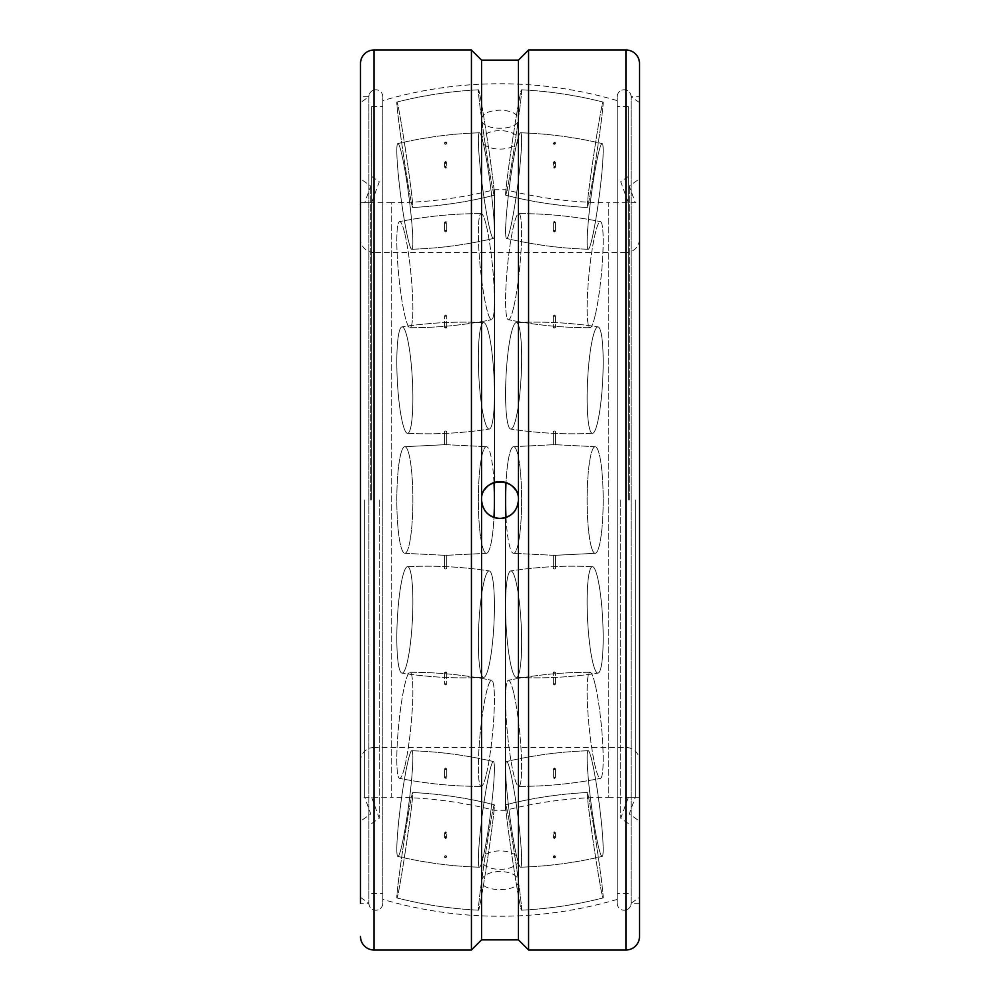 <?xml version="1.0" encoding="UTF-8"?>
<svg xmlns="http://www.w3.org/2000/svg" width="1000" height="1000" viewBox="0 0 1000 1000"><rect width="100%" height="100%" fill="white"/><g stroke="black" fill="none" stroke-linecap="round" stroke-linejoin="round"><path stroke-width="0.75" stroke-dasharray="5 3.75" d="M494.425 517.587L494.425 189.7A416.25 416.25 0 0 1 391.225 202.688L391.225 797.312A416.25 416.25 0 0 1 494.425 810.3L505.575 810.3L505.575 482.413M374 252.5A13.5 13.5 0 0 1 360.5 239L360.5 761A13.5 13.5 0 0 1 374 747.5L374 500L374 747.5L626 747.5A13.5 13.5 0 0 1 639.5 761L639.5 239A13.5 13.5 0 0 1 626 252.5L626 500L626 252.5L374 252.5L374 500L374 252.5M639.5 239L639.5 761M505.575 517.587L505.575 810.3A416.25 416.25 0 0 1 608.775 797.312L608.775 202.688A416.25 416.25 0 0 1 505.575 189.7L494.425 189.7L494.425 482.413M360.5 202.688L391.225 202.688L391.225 797.312L360.5 797.312L360.5 202.688L360.5 797.312M639.5 797.312L608.775 797.312L608.775 202.688L639.5 202.688L639.5 797.312L639.5 202.688M360.5 761L360.5 239M360.5 897.4L368.875 903.25A6.975 6.975 0 0 0 375.85 910.225A6.975 6.975 0 0 0 382.825 903.25L382.825 96.75L382.825 903.25A6.975 6.975 0 0 1 375.85 910.225A6.975 6.975 0 0 1 368.875 903.25L368.875 96.75A6.975 6.975 0 0 1 375.85 89.775A6.975 6.975 0 0 0 368.875 96.75L368.875 903.25L360.5 903.25L360.5 96.75L360.5 500L360.5 96.75L368.875 96.75L360.5 102.6L360.5 897.4L360.5 102.6M639.5 102.6L639.5 903.25L639.5 102.6L631.125 96.75A6.975 6.975 0 0 0 624.15 89.775A6.975 6.975 0 0 0 617.175 96.75L617.175 903.25L617.175 96.75A6.975 6.975 0 0 1 624.15 89.775A6.975 6.975 0 0 1 631.125 96.75L631.125 903.25A6.975 6.975 0 0 1 624.15 910.225A6.975 6.975 0 0 0 631.125 903.25L631.125 96.75L639.5 96.75L639.5 500L639.5 96.75M518.45 860.125A18.45 9.225 180 0 1 500 869.35A18.45 9.225 180 0 1 481.55 860.125A18.45 9.225 180 0 1 500 850.9A18.45 9.225 180 0 1 518.45 860.125L518.45 60.125M518.45 139.875A18.45 9.225 0 0 1 500 149.1A18.45 9.225 0 0 1 481.55 139.875A18.45 9.225 0 0 1 500 130.65A18.45 9.225 0 0 1 518.45 139.875L518.45 119.062C517.35 113.562 511.2 110.6 500 110.162C488.8 110.6 482.65 113.562 481.55 119.062L481.55 60.125M617.175 899.412A416.25 416.25 0 0 1 382.825 899.412L382.825 100.588A416.25 416.25 0 0 1 617.175 100.588L617.175 899.412L617.175 100.588M382.825 100.588L382.825 899.412M471.425 50L471.425 950M528.575 950L528.575 50M484.688 489.7A18.45 18.45 0 0 0 481.55 500L481.55 119.062C480.412 131.325 519.587 131.325 518.45 119.062M515.312 510.3A18.45 18.45 0 0 0 515.312 489.7M481.55 860.125L481.55 880.938C480.412 892.475 519.587 892.475 518.45 880.938C517.35 875.225 511.2 872.038 500 871.388C488.8 872.038 482.65 875.225 481.55 880.938L481.55 500M481.55 139.875L481.55 119.062M382.825 96.75A6.975 6.975 0 0 0 375.85 89.775A6.975 6.975 0 0 1 382.825 96.75L382.825 903.25L382.825 96.75M617.175 903.25A6.975 6.975 0 0 0 624.15 910.225A6.975 6.975 0 0 1 617.175 903.25L617.175 96.75L617.175 903.25M518.45 939.875L518.45 880.938M481.55 939.875L481.55 880.938M482.95 507.062A18.45 18.45 0 0 0 484.688 510.3M639.5 936.5L639.5 63.5M445.613 555.262L446.388 555.112M404.837 669.987A53.3 7.55 93 0 0 412.762 610.575A53.3 7.55 93 0 0 407.512 566.675A53.3 7.55 93 0 0 404.837 569.812A53.3 7.55 93 0 0 396.812 637.925A53.3 7.55 93 0 0 401.962 673.112A53.3 7.55 93 0 0 404.837 669.987A53.3 7.55 93 0 1 401.962 673.112A53.3 7.55 93 0 1 396.812 637.925A53.3 7.55 93 0 1 404.837 569.812A53.3 7.55 93 0 1 407.512 566.675A53.3 7.55 93 0 1 412.762 610.575A53.3 7.55 93 0 1 404.837 669.987M486.388 674.237A53.3 7.55 93 0 0 494.288 615.575A53.3 7.55 93 0 0 489.275 570.938A53.3 7.55 93 0 0 486.388 574.062A53.3 7.55 93 0 0 478.35 642.175A53.3 7.55 93 0 0 483.725 677.375A53.3 7.55 93 0 0 486.388 674.237A53.3 7.55 93 0 1 483.725 677.375A53.3 7.55 93 0 1 478.35 642.175A53.3 7.55 93 0 1 486.388 574.062A53.3 7.55 93 0 1 489.275 570.938A53.3 7.55 93 0 1 494.288 615.575A53.3 7.55 93 0 1 486.388 674.237M445.613 672.85L445.613 671.963L446.388 672.087L445.613 672.85L445.613 671.963L445.613 672.85L445.613 671.963L445.613 672.85L446.388 672.087M445.613 683.675L445.613 684.938L445.613 683.675L445.613 684.938L445.613 683.675L446.388 683.863L445.613 684.938L445.613 683.675L446.125 684.862M404.837 766.175A53.3 6.15 95.6 0 0 412.4 707.325A53.3 6.15 95.6 0 0 409.975 672.288A53.3 6.15 95.6 0 0 404.837 684.5A53.3 6.15 95.6 0 0 396.812 759.212A53.3 6.15 95.6 0 0 399.575 778.375A53.3 6.15 95.6 0 0 404.837 766.175A53.3 6.15 95.6 0 1 399.575 778.375A53.3 6.15 95.6 0 1 396.812 759.212A53.3 6.15 95.6 0 1 404.837 684.5A53.3 6.15 95.6 0 1 409.975 672.288A53.3 6.15 95.6 0 1 412.4 707.325A53.3 6.15 95.6 0 1 404.837 766.175M486.388 774.163A53.3 6.15 95.6 0 0 493.913 715.9A53.3 6.15 95.6 0 0 491.65 680.288A53.3 6.15 95.6 0 0 486.388 692.5A53.3 6.15 95.6 0 0 478.35 767.2A53.3 6.15 95.6 0 0 481.262 786.375A53.3 6.15 95.6 0 0 486.388 774.163A53.3 6.15 95.6 0 1 481.262 786.375A53.3 6.15 95.6 0 1 478.35 767.2A53.3 6.15 95.6 0 1 486.388 692.5A53.3 6.15 95.6 0 1 491.65 680.288A53.3 6.15 95.6 0 1 493.913 715.9A53.3 6.15 95.6 0 1 486.388 774.163M446.388 768.312L445.613 769.6L444.538 768.85L445.613 768.088L446.7 768.838L446.7 777.675L446.7 768.838L446.125 769.513L445.613 768.088L444.538 768.85L446.125 769.513M446.125 778.462L445.613 776.775L444.538 777.663L446.125 778.462L446.388 777.05L445.613 778.562L444.538 777.663L446.388 777.05M404.837 830.25A53.3 4.013 97.5 0 0 411.8 777.337A53.3 4.013 97.5 0 0 411.788 750.75A53.3 4.013 97.5 0 0 404.837 776.95A53.3 4.013 97.5 0 0 396.812 849.225A53.3 4.013 97.5 0 0 397.837 856.438A53.3 4.013 97.5 0 0 404.837 830.25A53.3 4.013 97.5 0 1 397.837 856.438A53.3 4.013 97.5 0 1 396.812 849.225A53.3 4.013 97.5 0 1 404.837 776.95A53.3 4.013 97.5 0 1 411.788 750.75A53.3 4.013 97.5 0 1 411.8 777.337A53.3 4.013 97.5 0 1 404.837 830.25M486.388 841.012A53.3 4.013 97.5 0 0 493.387 761.525A53.3 4.013 97.5 0 0 486.388 787.712A53.3 4.013 97.5 0 0 478.35 860A53.3 4.013 97.5 0 0 479.438 867.212A53.3 4.013 97.5 0 0 486.388 841.012A53.3 4.013 97.5 0 1 479.438 867.212A53.3 4.013 97.5 0 1 478.35 860A53.3 4.013 97.5 0 1 486.388 787.712A53.3 4.013 97.5 0 1 493.387 761.525A53.3 4.013 97.5 0 1 486.388 841.012M446.388 832.163L445.613 833.825L444.538 832.862L446.388 832.163L446.7 837.55L446.7 832.85L446.125 833.713L445.613 831.875L444.538 832.862L446.125 833.713M446.125 838.475L445.613 836.5L444.538 837.537L446.125 838.475L446.388 836.812L445.613 838.6L444.538 837.537L446.388 836.812M404.837 854.488A53.3 1.4 98.5 0 0 412.75 792.525A53.3 1.4 98.5 0 0 404.837 835.987A53.3 1.4 98.5 0 0 396.812 897.125A53.3 1.4 98.5 0 0 396.925 897.95A53.3 1.4 98.5 0 0 404.837 854.488A53.3 1.4 98.5 0 1 396.925 897.95A53.3 1.4 98.5 0 1 396.812 897.125A53.3 1.4 98.5 0 1 404.837 835.987A53.3 1.4 98.5 0 1 412.75 792.525A53.3 1.4 98.5 0 1 404.837 854.488M486.388 866.737A53.3 1.4 98.5 0 0 494.3 804.762A53.3 1.4 98.5 0 0 486.388 848.225A53.3 1.4 98.5 0 0 478.35 909.375A53.3 1.4 98.5 0 0 478.475 910.188A53.3 1.4 98.5 0 0 486.388 866.737A53.3 1.4 98.5 0 1 478.475 910.188A53.3 1.4 98.5 0 1 478.35 909.375A53.3 1.4 98.5 0 1 486.388 848.225A53.3 1.4 98.5 0 1 494.3 804.762A53.3 1.4 98.5 0 1 486.388 866.737M446.388 855.95L445.613 857.788L444.538 856.712L445.613 855.638L446.7 856.775A1.075 1.075 0 0 1 445.613 857.862A1.075 1.075 0 0 1 444.538 856.775A1.075 1.075 0 0 1 445.613 855.7A1.075 1.075 0 0 1 446.7 856.775L446.125 857.663L445.613 855.638L444.538 856.712L446.125 857.663M446.388 683.863L445.613 684.938M446.388 568.513L445.613 569M446.125 672.8L445.613 671.963M404.837 446.7A53.3 8.037 90 0 1 412.875 500A53.3 8.037 90 0 1 404.837 553.3A53.3 8.037 90 0 1 404.725 553.3A53.3 8.037 90 0 1 396.812 500A53.3 8.037 90 0 1 404.725 446.7A53.3 8.037 90 0 1 404.837 446.7A53.3 8.037 90 0 0 404.725 446.7A53.3 8.037 90 0 0 396.812 500A53.3 8.037 90 0 0 404.725 553.3A53.3 8.037 90 0 0 404.837 553.3A53.3 8.037 90 0 0 412.875 500A53.3 8.037 90 0 0 404.837 446.7M493.975 482.562A53.3 8.037 90 0 0 486.512 446.7A53.3 8.037 90 0 0 486.388 446.7A53.3 8.037 90 0 1 486.512 446.7A53.3 8.037 90 0 1 494.425 500A53.3 8.037 90 0 1 486.512 553.3A53.3 8.037 90 0 1 486.388 553.3A53.3 8.037 90 0 1 478.35 500A53.3 8.037 90 0 1 486.388 446.7A53.3 8.037 90 0 0 478.35 500A53.3 8.037 90 0 0 486.388 553.3A53.3 8.037 90 0 0 486.512 553.3A53.3 8.037 90 0 0 493.975 517.438M445.613 444.738L446.388 444.888M404.837 330.012A53.3 7.55 87 0 1 412.762 389.425A53.3 7.55 87 0 1 407.512 433.325A53.3 7.55 87 0 1 404.837 430.188A53.3 7.55 87 0 1 396.812 362.075A53.3 7.55 87 0 1 401.962 326.887A53.3 7.55 87 0 1 404.837 330.012A53.3 7.55 87 0 0 401.962 326.887A53.3 7.55 87 0 0 396.812 362.075A53.3 7.55 87 0 0 404.837 430.188A53.3 7.55 87 0 0 407.512 433.325A53.3 7.55 87 0 0 412.762 389.425A53.3 7.55 87 0 0 404.837 330.012M486.388 325.763A53.3 7.55 87 0 1 494.288 384.425A53.3 7.55 87 0 1 489.275 429.062A53.3 7.55 87 0 1 486.388 425.938A53.3 7.55 87 0 1 478.35 357.825A53.3 7.55 87 0 1 483.725 322.625A53.3 7.55 87 0 1 486.388 325.763A53.3 7.55 87 0 0 483.725 322.625A53.3 7.55 87 0 0 478.35 357.825A53.3 7.55 87 0 0 486.388 425.938A53.3 7.55 87 0 0 489.275 429.062A53.3 7.55 87 0 0 494.288 384.425A53.3 7.55 87 0 0 486.388 325.763M445.613 327.15L445.613 328.038L446.388 327.912L445.613 327.15L445.613 328.038L445.613 327.15L445.613 328.038L445.613 327.15L446.388 327.912M445.613 316.325L445.613 315.062L445.613 316.325L445.613 315.062L445.613 316.325L446.388 316.137L445.613 315.062L445.613 316.325L446.125 315.138M404.837 233.825A53.3 6.15 84.4 0 1 412.4 292.675A53.3 6.15 84.4 0 1 409.975 327.713A53.3 6.15 84.4 0 1 404.837 315.5A53.3 6.15 84.4 0 1 396.812 240.787A53.3 6.15 84.4 0 1 399.575 221.625A53.3 6.15 84.4 0 1 404.837 233.825A53.3 6.15 84.4 0 0 399.575 221.625A53.3 6.15 84.4 0 0 396.812 240.787A53.3 6.15 84.4 0 0 404.837 315.5A53.3 6.15 84.4 0 0 409.975 327.713A53.3 6.15 84.4 0 0 412.4 292.675A53.3 6.15 84.4 0 0 404.837 233.825M486.388 225.837A53.3 6.15 84.4 0 1 493.913 284.1A53.3 6.15 84.4 0 1 491.65 319.713A53.3 6.15 84.4 0 1 486.388 307.5A53.3 6.15 84.4 0 1 478.35 232.8A53.3 6.15 84.4 0 1 481.262 213.625A53.3 6.15 84.4 0 1 486.388 225.837A53.3 6.15 84.4 0 0 481.262 213.625A53.3 6.15 84.4 0 0 478.35 232.8A53.3 6.15 84.4 0 0 486.388 307.5A53.3 6.15 84.4 0 0 491.65 319.713A53.3 6.15 84.4 0 0 493.913 284.1A53.3 6.15 84.4 0 0 486.388 225.837M446.388 231.688L445.613 230.4L444.538 231.15L445.613 231.912L446.7 231.163L446.7 222.325L446.7 231.163L446.125 230.487L445.613 231.912L444.538 231.15L446.125 230.487M446.125 221.537L445.613 223.225L444.538 222.338L446.125 221.537L446.388 222.95L445.613 221.438L444.538 222.338L446.388 222.95M404.837 169.75A53.3 4.013 82.5 0 1 411.8 222.662A53.3 4.013 82.5 0 1 411.788 249.25A53.3 4.013 82.5 0 1 404.837 223.05A53.3 4.013 82.5 0 1 396.812 150.775A53.3 4.013 82.5 0 1 397.837 143.562A53.3 4.013 82.5 0 1 404.837 169.75A53.3 4.013 82.5 0 0 397.837 143.562A53.3 4.013 82.5 0 0 396.812 150.775A53.3 4.013 82.5 0 0 404.837 223.05A53.3 4.013 82.5 0 0 411.788 249.25A53.3 4.013 82.5 0 0 411.8 222.662A53.3 4.013 82.5 0 0 404.837 169.75M486.388 158.988A53.3 4.013 82.5 0 1 493.387 238.475A53.3 4.013 82.5 0 1 486.388 212.288A53.3 4.013 82.5 0 1 478.35 140A53.3 4.013 82.5 0 1 479.438 132.787A53.3 4.013 82.5 0 1 486.388 158.988A53.3 4.013 82.5 0 0 479.438 132.787A53.3 4.013 82.5 0 0 478.35 140A53.3 4.013 82.5 0 0 486.388 212.288A53.3 4.013 82.5 0 0 493.387 238.475A53.3 4.013 82.5 0 0 486.388 158.988M446.388 167.838L445.613 166.175L444.538 167.138L446.388 167.838L446.7 162.45L446.7 167.15L446.125 166.287L445.613 168.125L444.538 167.138L446.125 166.287M446.125 161.525L445.613 163.5L444.538 162.463L446.125 161.525L446.388 163.188L445.613 161.4L444.538 162.463L446.388 163.188M404.837 145.512A53.3 1.4 81.5 0 1 412.75 207.475A53.3 1.4 81.5 0 1 404.837 164.013A53.3 1.4 81.5 0 1 396.812 102.875A53.3 1.4 81.5 0 1 396.925 102.05A53.3 1.4 81.5 0 1 404.837 145.512A53.3 1.4 81.5 0 0 396.925 102.05A53.3 1.4 81.5 0 0 396.812 102.875A53.3 1.4 81.5 0 0 404.837 164.013A53.3 1.4 81.5 0 0 412.75 207.475A53.3 1.4 81.5 0 0 404.837 145.512M486.388 133.262A53.3 1.4 81.5 0 1 494.3 195.238A53.3 1.4 81.5 0 1 486.388 151.775A53.3 1.4 81.5 0 1 478.35 90.625A53.3 1.4 81.5 0 1 478.475 89.812A53.3 1.4 81.5 0 1 486.388 133.262A53.3 1.4 81.5 0 0 478.475 89.812A53.3 1.4 81.5 0 0 478.35 90.625A53.3 1.4 81.5 0 0 486.388 151.775A53.3 1.4 81.5 0 0 494.3 195.238A53.3 1.4 81.5 0 0 486.388 133.262M446.388 144.05L445.613 142.213L444.538 143.287L445.613 144.362L446.7 143.225A1.075 1.075 0 0 1 445.613 144.3A1.075 1.075 0 0 1 444.538 143.225A1.075 1.075 0 0 1 445.613 142.137A1.075 1.075 0 0 1 446.7 143.225L446.125 142.338L445.613 144.362L444.538 143.287L446.125 142.338M446.388 316.137L445.613 315.062M446.388 431.488L445.613 431M446.125 327.2L445.613 328.038M554.388 569L553.612 568.513M595.163 569.812A53.3 7.55 -93 0 0 592.487 566.675A53.3 7.55 -93 0 0 587.238 610.575A53.3 7.55 -93 0 0 595.163 669.987A53.3 7.55 -93 0 0 598.038 673.112A53.3 7.55 -93 0 0 603.188 637.925A53.3 7.55 -93 0 0 595.163 569.812A53.3 7.55 -93 0 1 603.188 637.925A53.3 7.55 -93 0 1 598.038 673.112A53.3 7.55 -93 0 1 595.163 669.987A53.3 7.55 -93 0 1 587.238 610.575A53.3 7.55 -93 0 1 592.487 566.675A53.3 7.55 -93 0 1 595.163 569.812M513.612 574.062A53.3 7.55 -93 0 0 510.725 570.938A53.3 7.55 -93 0 0 505.712 615.575A53.3 7.55 -93 0 0 513.612 674.237A53.3 7.55 -93 0 0 516.275 677.375A53.3 7.55 -93 0 0 521.65 642.175A53.3 7.55 -93 0 0 513.612 574.062A53.3 7.55 -93 0 1 521.65 642.175A53.3 7.55 -93 0 1 516.275 677.375A53.3 7.55 -93 0 1 513.612 674.237A53.3 7.55 -93 0 1 505.712 615.575A53.3 7.55 -93 0 1 510.725 570.938A53.3 7.55 -93 0 1 513.612 574.062M554.388 671.963L553.875 672.8M554.388 684.938L554.388 683.675L553.612 683.863L554.388 684.938L554.388 683.675L554.388 684.938L554.388 683.675L554.388 684.938L553.612 683.863M595.163 684.5A53.3 6.15 -95.6 0 0 590.025 672.288A53.3 6.15 -95.6 0 0 587.6 707.325A53.3 6.15 -95.6 0 0 595.163 766.175A53.3 6.15 -95.6 0 0 600.425 778.375A53.3 6.15 -95.6 0 0 603.188 759.212A53.3 6.15 -95.6 0 0 595.163 684.5A53.3 6.15 -95.6 0 1 603.188 759.212A53.3 6.15 -95.6 0 1 600.425 778.375A53.3 6.15 -95.6 0 1 595.163 766.175A53.3 6.15 -95.6 0 1 587.6 707.325A53.3 6.15 -95.6 0 1 590.025 672.288A53.3 6.15 -95.6 0 1 595.163 684.5M513.612 692.5A53.3 6.15 -95.6 0 0 508.35 680.288A53.3 6.15 -95.6 0 0 506.087 715.9A53.3 6.15 -95.6 0 0 513.612 774.163A53.3 6.15 -95.6 0 0 518.737 786.375A53.3 6.15 -95.6 0 0 521.65 767.2A53.3 6.15 -95.6 0 0 513.612 692.5A53.3 6.15 -95.6 0 1 521.65 767.2A53.3 6.15 -95.6 0 1 518.737 786.375A53.3 6.15 -95.6 0 1 513.612 774.163A53.3 6.15 -95.6 0 1 506.087 715.9A53.3 6.15 -95.6 0 1 508.35 680.288A53.3 6.15 -95.6 0 1 513.612 692.5M553.875 769.513L554.388 768.088L555.462 768.85L554.388 769.6L553.3 768.838L553.3 777.675L553.3 768.838L554.388 769.6L555.462 768.85L553.612 768.312M553.612 777.05L554.388 778.562L555.462 777.663L553.612 777.05L553.875 778.462L554.388 776.775L555.462 777.663L553.875 778.462M595.163 776.95A53.3 4.013 -97.5 0 0 588.212 750.75A53.3 4.013 -97.5 0 0 588.2 777.337A53.3 4.013 -97.5 0 0 595.163 830.25A53.3 4.013 -97.5 0 0 602.163 856.438A53.3 4.013 -97.5 0 0 603.188 849.225A53.3 4.013 -97.5 0 0 595.163 776.95A53.3 4.013 -97.5 0 1 603.188 849.225A53.3 4.013 -97.5 0 1 602.163 856.438A53.3 4.013 -97.5 0 1 595.163 830.25A53.3 4.013 -97.5 0 1 588.2 777.337A53.3 4.013 -97.5 0 1 588.212 750.75A53.3 4.013 -97.5 0 1 595.163 776.95M513.612 787.712A53.3 4.013 -97.5 0 0 506.613 761.525A53.3 4.013 -97.5 0 0 513.612 841.012A53.3 4.013 -97.5 0 0 520.562 867.212A53.3 4.013 -97.5 0 0 521.65 860A53.3 4.013 -97.5 0 0 513.612 787.712A53.3 4.013 -97.5 0 1 521.65 860A53.3 4.013 -97.5 0 1 520.562 867.212A53.3 4.013 -97.5 0 1 513.612 841.012A53.3 4.013 -97.5 0 1 506.613 761.525A53.3 4.013 -97.5 0 1 513.612 787.712M553.875 833.713L554.388 831.875L555.462 832.862L554.388 833.825L553.3 832.85L553.3 837.55L553.612 832.163L554.388 833.825L555.462 832.862L553.612 832.163M553.612 836.812L554.388 838.6L555.462 837.537L553.612 836.812L553.875 838.475L554.388 836.5L555.462 837.537L553.875 838.475M595.163 835.987A53.3 1.4 -98.5 0 0 587.25 792.525A53.3 1.4 -98.5 0 0 595.163 854.488A53.3 1.4 -98.5 0 0 603.075 897.95A53.3 1.4 -98.5 0 0 603.188 897.125A53.3 1.4 -98.5 0 0 595.163 835.987A53.3 1.4 -98.5 0 1 603.188 897.125A53.3 1.4 -98.5 0 1 603.075 897.95A53.3 1.4 -98.5 0 1 595.163 854.488A53.3 1.4 -98.5 0 1 587.25 792.525A53.3 1.4 -98.5 0 1 595.163 835.987M513.612 848.225A53.3 1.4 -98.5 0 0 505.7 804.762A53.3 1.4 -98.5 0 0 513.612 866.737A53.3 1.4 -98.5 0 0 521.525 910.188A53.3 1.4 -98.5 0 0 521.65 909.375A53.3 1.4 -98.5 0 0 513.612 848.225A53.3 1.4 -98.5 0 1 521.65 909.375A53.3 1.4 -98.5 0 1 521.525 910.188A53.3 1.4 -98.5 0 1 513.612 866.737A53.3 1.4 -98.5 0 1 505.7 804.762A53.3 1.4 -98.5 0 1 513.612 848.225M553.875 857.663L554.388 855.638L555.462 856.712L554.388 857.788L553.3 856.775A1.075 1.075 0 0 1 554.388 855.7A1.075 1.075 0 0 1 555.462 856.775A1.075 1.075 0 0 1 554.388 857.862A1.075 1.075 0 0 1 553.3 856.775L553.612 855.95L554.388 857.788L555.462 856.712L553.612 855.95M553.875 684.862L554.388 683.675M553.612 672.087L554.388 672.85M595.163 553.3A53.3 8.037 -90 0 1 587.125 500A53.3 8.037 -90 0 1 595.163 446.7A53.3 8.037 -90 0 1 595.275 446.7A53.3 8.037 -90 0 1 603.188 500A53.3 8.037 -90 0 1 595.275 553.3A53.3 8.037 -90 0 1 595.163 553.3A53.3 8.037 -90 0 0 595.275 553.3A53.3 8.037 -90 0 0 603.188 500A53.3 8.037 -90 0 0 595.275 446.7A53.3 8.037 -90 0 0 595.163 446.7A53.3 8.037 -90 0 0 587.125 500A53.3 8.037 -90 0 0 595.163 553.3M506.025 517.438A53.3 8.037 -90 0 0 513.488 553.3A53.3 8.037 -90 0 0 513.612 553.3A53.3 8.037 -90 0 1 513.488 553.3A53.3 8.037 -90 0 1 505.575 500A53.3 8.037 -90 0 1 513.488 446.7A53.3 8.037 -90 0 1 513.612 446.7A53.3 8.037 -90 0 1 521.65 500A53.3 8.037 -90 0 1 513.612 553.3A53.3 8.037 -90 0 0 521.65 500A53.3 8.037 -90 0 0 513.612 446.7A53.3 8.037 -90 0 0 513.488 446.7A53.3 8.037 -90 0 0 506.025 482.562M553.612 555.112L554.388 555.262M554.388 431L553.612 431.488M595.163 430.188A53.3 7.55 -87 0 1 592.487 433.325A53.3 7.55 -87 0 1 587.238 389.425A53.3 7.55 -87 0 1 595.163 330.012A53.3 7.55 -87 0 1 598.038 326.887A53.3 7.55 -87 0 1 603.188 362.075A53.3 7.55 -87 0 1 595.163 430.188A53.3 7.55 -87 0 0 603.188 362.075A53.3 7.55 -87 0 0 598.038 326.887A53.3 7.55 -87 0 0 595.163 330.012A53.3 7.55 -87 0 0 587.238 389.425A53.3 7.55 -87 0 0 592.487 433.325A53.3 7.55 -87 0 0 595.163 430.188M513.612 425.938A53.3 7.55 -87 0 1 510.725 429.062A53.3 7.55 -87 0 1 505.712 384.425A53.3 7.55 -87 0 1 513.612 325.763A53.3 7.55 -87 0 1 516.275 322.625A53.3 7.55 -87 0 1 521.65 357.825A53.3 7.55 -87 0 1 513.612 425.938A53.3 7.55 -87 0 0 521.65 357.825A53.3 7.55 -87 0 0 516.275 322.625A53.3 7.55 -87 0 0 513.612 325.763A53.3 7.55 -87 0 0 505.712 384.425A53.3 7.55 -87 0 0 510.725 429.062A53.3 7.55 -87 0 0 513.612 425.938M554.388 328.038L553.875 327.2M554.388 315.062L554.388 316.325L553.612 316.137L554.388 315.062L554.388 316.325L554.388 315.062L554.388 316.325L554.388 315.062L553.612 316.137M595.163 315.5A53.3 6.15 -84.4 0 1 590.025 327.713A53.3 6.15 -84.4 0 1 587.6 292.675A53.3 6.15 -84.4 0 1 595.163 233.825A53.3 6.15 -84.4 0 1 600.425 221.625A53.3 6.15 -84.4 0 1 603.188 240.787A53.3 6.15 -84.4 0 1 595.163 315.5A53.3 6.15 -84.4 0 0 603.188 240.787A53.3 6.15 -84.4 0 0 600.425 221.625A53.3 6.15 -84.4 0 0 595.163 233.825A53.3 6.15 -84.4 0 0 587.6 292.675A53.3 6.15 -84.4 0 0 590.025 327.713A53.3 6.15 -84.4 0 0 595.163 315.5M513.612 307.5A53.3 6.15 -84.4 0 1 508.35 319.713A53.3 6.15 -84.4 0 1 506.087 284.1A53.3 6.15 -84.4 0 1 513.612 225.837A53.3 6.15 -84.4 0 1 518.737 213.625A53.3 6.15 -84.4 0 1 521.65 232.8A53.3 6.15 -84.4 0 1 513.612 307.5A53.3 6.15 -84.4 0 0 521.65 232.8A53.3 6.15 -84.4 0 0 518.737 213.625A53.3 6.15 -84.4 0 0 513.612 225.837A53.3 6.15 -84.4 0 0 506.087 284.1A53.3 6.15 -84.4 0 0 508.35 319.713A53.3 6.15 -84.4 0 0 513.612 307.5M553.875 230.487L554.388 231.912L555.462 231.15L554.388 230.4L553.3 231.163L553.3 222.325L553.3 231.163L554.388 230.4L555.462 231.15L553.612 231.688M553.612 222.95L554.388 221.438L555.462 222.338L553.612 222.95L553.875 221.537L554.388 223.225L555.462 222.338L553.875 221.537M595.163 223.05A53.3 4.013 -82.5 0 1 588.212 249.25A53.3 4.013 -82.5 0 1 588.2 222.662A53.3 4.013 -82.5 0 1 595.163 169.75A53.3 4.013 -82.5 0 1 602.163 143.562A53.3 4.013 -82.5 0 1 603.188 150.775A53.3 4.013 -82.5 0 1 595.163 223.05A53.3 4.013 -82.5 0 0 603.188 150.775A53.3 4.013 -82.5 0 0 602.163 143.562A53.3 4.013 -82.5 0 0 595.163 169.75A53.3 4.013 -82.5 0 0 588.2 222.662A53.3 4.013 -82.5 0 0 588.212 249.25A53.3 4.013 -82.5 0 0 595.163 223.05M513.612 212.288A53.3 4.013 -82.5 0 1 506.613 238.475A53.3 4.013 -82.5 0 1 513.612 158.988A53.3 4.013 -82.5 0 1 520.562 132.787A53.3 4.013 -82.5 0 1 521.65 140A53.3 4.013 -82.5 0 1 513.612 212.288A53.3 4.013 -82.5 0 0 521.65 140A53.3 4.013 -82.5 0 0 520.562 132.787A53.3 4.013 -82.5 0 0 513.612 158.988A53.3 4.013 -82.5 0 0 506.613 238.475A53.3 4.013 -82.5 0 0 513.612 212.288M553.875 166.287L554.388 168.125L555.462 167.138L554.388 166.175L553.3 167.15L553.3 162.45L553.612 167.838L554.388 166.175L555.462 167.138L553.612 167.838M553.612 163.188L554.388 161.4L555.462 162.463L553.612 163.188L553.875 161.525L554.388 163.5L555.462 162.463L553.875 161.525M595.163 164.013A53.3 1.4 -81.5 0 1 587.25 207.475A53.3 1.4 -81.5 0 1 595.163 145.512A53.3 1.4 -81.5 0 1 603.075 102.05A53.3 1.4 -81.5 0 1 603.188 102.875A53.3 1.4 -81.5 0 1 595.163 164.013A53.3 1.4 -81.5 0 0 603.188 102.875A53.3 1.4 -81.5 0 0 603.075 102.05A53.3 1.4 -81.5 0 0 595.163 145.512A53.3 1.4 -81.5 0 0 587.25 207.475A53.3 1.4 -81.5 0 0 595.163 164.013M513.612 151.775A53.3 1.4 -81.5 0 1 505.7 195.238A53.3 1.4 -81.5 0 1 513.612 133.262A53.3 1.4 -81.5 0 1 521.525 89.812A53.3 1.4 -81.5 0 1 521.65 90.625A53.3 1.4 -81.5 0 1 513.612 151.775A53.3 1.4 -81.5 0 0 521.65 90.625A53.3 1.4 -81.5 0 0 521.525 89.812A53.3 1.4 -81.5 0 0 513.612 133.262A53.3 1.4 -81.5 0 0 505.7 195.238A53.3 1.4 -81.5 0 0 513.612 151.775M553.875 142.338L554.388 144.362L555.462 143.287L554.388 142.213L553.3 143.225A1.075 1.075 0 0 1 554.388 142.137A1.075 1.075 0 0 1 555.462 143.225A1.075 1.075 0 0 1 554.388 144.3A1.075 1.075 0 0 1 553.3 143.225L553.612 144.05L554.388 142.213L555.462 143.287L553.612 144.05M553.875 315.138L554.388 316.325M553.612 327.912L554.388 327.15M553.612 444.888L554.388 444.738M370.75 500L370.75 186.025L370.75 500M364.688 500L364.688 797.312L364.688 500M371.662 500L371.662 106.512L371.662 500M379.275 500L379.275 818.238L379.275 500M382.825 500L382.825 106.512L382.825 500M629.25 500L629.25 186.025L629.25 500M639.5 500L639.5 897.4L639.5 500M635.312 500L635.312 797.312L635.312 500M628.337 500L628.337 106.512L628.337 500M620.725 500L620.725 818.238L620.725 500M617.175 500L617.175 106.512L617.175 500M626 950L626 50M374 950L374 50M639.5 903.25L631.125 903.25L639.5 897.4M444.538 555.2L444.538 568.688L444.538 555.2M407.512 566.675C434.913 565.363 462.163 566.775 489.275 570.938C462.163 566.775 434.913 565.363 407.512 566.675M444.538 672.425L444.538 684.287L444.538 672.425M483.725 677.375C456.325 678.7 429.075 677.275 401.962 673.112C429.075 677.275 456.325 678.7 483.725 677.375M409.975 672.288C437.463 672.237 464.7 674.9 491.65 680.288C464.7 674.9 437.463 672.237 409.975 672.288M444.538 768.85L444.538 777.663L444.538 768.85M481.262 786.375C453.762 786.438 426.538 783.763 399.575 778.375C426.538 783.763 453.762 786.438 481.262 786.375M411.788 750.75C439.35 751.637 466.55 755.225 493.387 761.525C466.55 755.225 439.35 751.637 411.788 750.75M444.538 832.862L444.538 837.537L444.538 832.862M479.438 867.212C451.887 866.325 424.688 862.738 397.837 856.438C424.688 862.738 451.887 866.325 479.438 867.212M412.75 792.525C440.337 793.9 467.525 797.987 494.3 804.762C467.525 797.987 440.337 793.9 412.75 792.525M478.475 910.188C450.887 908.812 423.7 904.725 396.925 897.95C423.7 904.725 450.887 908.812 478.475 910.188M445.613 444.65L486.512 446.7L445.613 444.65L404.725 446.7L445.613 444.65M486.512 553.3L445.613 555.35L486.512 553.3M444.538 444.8L444.538 431.312L444.538 444.8M404.725 553.3L445.613 555.35L404.725 553.3M407.512 433.325C434.913 434.637 462.163 433.225 489.275 429.062C462.163 433.225 434.913 434.637 407.512 433.325M444.538 327.575L444.538 315.712L444.538 327.575M483.725 322.625C456.325 321.3 429.075 322.725 401.962 326.887C429.075 322.725 456.325 321.3 483.725 322.625M409.975 327.713C437.463 327.762 464.7 325.1 491.65 319.713C464.7 325.1 437.463 327.762 409.975 327.713M444.538 231.15L444.538 222.338L444.538 231.15M481.262 213.625C453.762 213.562 426.538 216.238 399.575 221.625C426.538 216.238 453.762 213.562 481.262 213.625M411.788 249.25C439.35 248.363 466.55 244.775 493.387 238.475C466.55 244.775 439.35 248.363 411.788 249.25M444.538 167.138L444.538 162.463L444.538 167.138M479.438 132.787C451.887 133.675 424.688 137.262 397.837 143.562C424.688 137.262 451.887 133.675 479.438 132.787M412.75 207.475C440.337 206.1 467.525 202.013 494.3 195.238C467.525 202.013 440.337 206.1 412.75 207.475M478.475 89.812C450.887 91.188 423.7 95.275 396.925 102.05C423.7 95.275 450.887 91.188 478.475 89.812M446.7 444.825L446.7 431.287L446.7 444.825M446.7 327.6L446.7 315.688L446.7 327.6M446.7 555.175L446.7 568.713L446.7 555.175M446.7 672.4L446.7 684.312L446.7 672.4M555.462 568.688L555.462 555.2L555.462 568.688M592.487 566.675C565.087 565.363 537.837 566.775 510.725 570.938C537.837 566.775 565.087 565.363 592.487 566.675M555.462 684.287L555.462 672.425L555.462 684.287M516.275 677.375C543.675 678.7 570.925 677.275 598.038 673.112C570.925 677.275 543.675 678.7 516.275 677.375M590.025 672.288C562.537 672.237 535.3 674.9 508.35 680.288C535.3 674.9 562.537 672.237 590.025 672.288M555.462 777.663L555.462 768.85L555.462 777.663M518.737 786.375C546.237 786.438 573.462 783.763 600.425 778.375C573.462 783.763 546.237 786.438 518.737 786.375M588.212 750.75C560.65 751.637 533.45 755.225 506.613 761.525C533.45 755.225 560.65 751.637 588.212 750.75M555.462 837.537L555.462 832.862L555.462 837.537M520.562 867.212C548.112 866.325 575.312 862.738 602.163 856.438C575.312 862.738 548.112 866.325 520.562 867.212M587.25 792.525C559.663 793.9 532.475 797.987 505.7 804.762C532.475 797.987 559.663 793.9 587.25 792.525M521.525 910.188C549.113 908.812 576.3 904.725 603.075 897.95C576.3 904.725 549.113 908.812 521.525 910.188M554.388 555.35L513.488 553.3L554.388 555.35L595.275 553.3L554.388 555.35M513.488 446.7L554.388 444.65L513.488 446.7M555.462 431.312L555.462 444.8L555.462 431.312M595.275 446.7L554.388 444.65L595.275 446.7M592.487 433.325C565.087 434.637 537.837 433.225 510.725 429.062C537.837 433.225 565.087 434.637 592.487 433.325M555.462 315.712L555.462 327.575L555.462 315.712M516.275 322.625C543.675 321.3 570.925 322.725 598.038 326.887C570.925 322.725 543.675 321.3 516.275 322.625M590.025 327.713C562.537 327.762 535.3 325.1 508.35 319.713C535.3 325.1 562.537 327.762 590.025 327.713M555.462 222.338L555.462 231.15L555.462 222.338M518.737 213.625C546.237 213.562 573.462 216.238 600.425 221.625C573.462 216.238 546.237 213.562 518.737 213.625M588.212 249.25C560.65 248.363 533.45 244.775 506.613 238.475C533.45 244.775 560.65 248.363 588.212 249.25M555.462 162.463L555.462 167.138L555.462 162.463M520.562 132.787C548.112 133.675 575.312 137.262 602.163 143.562C575.312 137.262 548.112 133.675 520.562 132.787M587.25 207.475C559.663 206.1 532.475 202.013 505.7 195.238C532.475 202.013 559.663 206.1 587.25 207.475M521.525 89.812C549.113 91.188 576.3 95.275 603.075 102.05C576.3 95.275 549.113 91.188 521.525 89.812M553.3 315.688L553.3 327.6L553.3 315.688M553.3 431.287L553.3 444.825L553.3 431.287M553.3 568.713L553.3 555.175L553.3 568.713M553.3 684.312L553.3 672.4L553.3 684.312M371.662 176.438L379.275 181.762L371.662 202.688L364.688 202.688L370.75 186.025L360.5 178.837M371.662 823.562L379.275 818.238L371.662 797.312L364.688 797.312L370.75 813.975L360.5 821.162M371.662 106.512L382.825 106.512M371.662 893.487L382.825 893.487M628.337 823.562L620.725 818.238L628.337 797.312L635.312 797.312L629.25 813.975L639.5 821.162M628.337 176.438L620.725 181.762L628.337 202.688L635.312 202.688L629.25 186.025L639.5 178.837M628.337 893.487L617.175 893.487M628.337 106.512L617.175 106.512"/><path stroke-width="1.5" d="M494.425 482.413L494.425 517.587M505.575 482.413L505.575 517.587M626 50A13.5 13.5 0 0 1 639.5 63.5L639.5 936.5A13.5 13.5 0 0 1 626 950L626 50L528.575 50L528.575 950L626 950M360.5 96.75L360.5 63.5A13.5 13.5 0 0 1 374 50L374 950L471.425 950L471.425 50L481.55 60.125L481.55 500C480.412 476.2 519.587 476.2 518.45 500L518.45 939.875L528.575 950M360.5 63.5L360.5 903.25M374 950A13.5 13.5 0 0 1 360.5 936.5M481.55 60.125L518.45 60.125L518.45 500C517.35 511.2 511.2 517.35 500 518.45C488.8 517.35 482.65 511.2 481.55 500L481.55 939.875L518.45 939.875M515.312 489.7A18.45 18.45 0 0 0 484.688 489.7M481.55 500A18.45 18.45 0 0 0 482.95 507.062M484.688 510.3A18.45 18.45 0 0 0 515.312 510.3M493.975 517.438A53.3 8.037 90 0 0 493.975 482.562M506.025 482.562A53.3 8.037 -90 0 0 506.025 517.438M518.45 60.125L528.575 50M481.55 939.875L471.425 950M374 50L471.425 50"/></g></svg>

